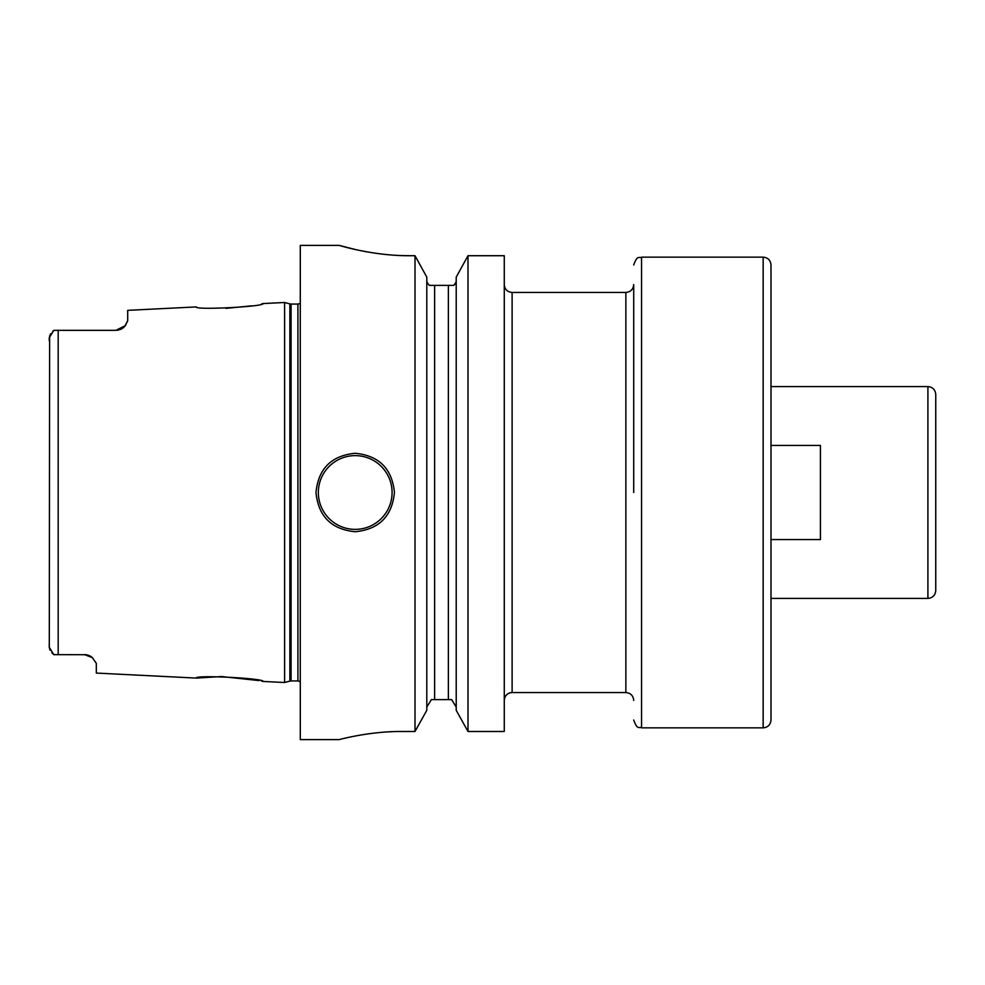 <?xml version="1.0" encoding="UTF-8"?>
<svg xmlns="http://www.w3.org/2000/svg" width="985" height="985" viewBox="0 0 985 985"><rect width="100%" height="100%" fill="white"/><g stroke="black" fill="none" stroke-linecap="round" stroke-linejoin="round"><path stroke-width="1.48" d="M124.726 326.404L127.705 320.728L127.705 310.349L196.347 306.914C194.119 310.3 265.445 306.618 263.02 303.565L284.603 302.493L284.603 682.507L263.02 681.435C265.408 678.357 193.983 674.713 196.347 678.086L221.563 676.547L259.178 680.598M85.707 654.717L53.769 654.643L51.811 652.661M85.732 654.717A11.771 11.771 0 0 1 88.084 655.197A11.771 11.771 0 0 0 84.55 654.656L92.294 657.574L96.321 663.385L96.321 673.075L196.347 678.086M92.294 657.574A11.771 11.771 0 0 0 91.359 656.835A11.771 11.771 0 0 1 92.294 657.574A11.771 11.771 0 0 0 91.359 656.835L90.337 656.182A11.771 11.771 0 0 0 89.241 655.641A11.771 11.771 0 0 1 90.337 656.182A11.771 11.771 0 0 0 89.241 655.641M89.204 655.616L88.33 655.284M87.874 655.136L86.877 654.89M262.601 681.337L261.69 681.128M49.299 647.822L49.619 335.922M49.25 644.264L49.25 647.219L53.769 654.643M54.52 654.656L58.189 654.656L58.189 330.344L53.769 330.357L49.25 337.781L49.25 340.736M53.769 330.357L52.759 331.317M50.136 650.223L49.644 649.152M50.161 334.715L50.875 333.558M127.705 320.728L125.354 325.629L115.934 330.344L54.52 330.344M117.277 330.258L118.606 330.037M119.998 329.618A11.771 11.771 0 0 1 119.911 329.655A11.771 11.771 0 0 0 119.998 329.618A11.771 11.771 0 0 1 119.911 329.655A11.771 11.771 0 0 0 119.998 329.618L120.872 329.249M121.241 329.076L122.448 328.374A11.771 11.771 0 0 0 123.519 327.562A11.771 11.771 0 0 1 122.435 328.387A11.771 11.771 0 0 0 123.519 327.562A11.771 11.771 0 0 1 122.435 328.387M117.24 330.271A11.771 11.771 0 0 0 118.569 330.049A11.771 11.771 0 0 1 117.24 330.271A11.771 11.771 0 0 0 118.569 330.049A11.771 11.771 0 0 1 117.24 330.271M123.851 327.279A11.771 11.771 0 0 0 124.492 326.651A11.771 11.771 0 0 1 123.851 327.279A11.771 11.771 0 0 0 125.354 325.629A11.771 11.771 0 0 1 123.851 327.279M58.189 330.344L115.934 330.344L58.189 330.344M225.934 308.367L251.52 305.842M261.751 303.848L262.552 303.675M355.585 249.574L339.123 245.376L300.29 245.376L300.29 739.624L339.123 739.624M400.796 255.546L409.871 255.718C372.527 256.026 337.83 244.957 339.123 245.376C337.83 244.957 372.539 256.026 409.871 255.718L415.005 255.718L415.005 731.486L402.028 731.486C369.24 731.19 338.508 739.809 339.123 739.624C338.52 739.809 369.215 731.19 402.028 731.486L399.688 731.498M392.855 731.658L388.595 731.855M378.843 732.606L376.959 732.791M370.791 733.517L363.76 734.527M359.968 735.155L357.013 735.684M352.273 736.608L349.564 737.174M346.855 737.765L344.073 738.405M394.431 492.5C392.092 516.325 379.016 529.401 355.216 531.728C331.403 529.388 318.327 516.312 315.988 492.5C318.327 468.675 331.403 455.599 355.216 453.272C379.016 455.612 392.092 468.688 394.431 492.5M426.8 707.058L431.381 699.609L434.644 699.609L434.644 285.391L429.275 285.391L426.998 282.252L426.8 280.405M434.644 285.391L448.372 285.391L448.372 699.609L451.635 699.609L431.381 699.609M426.998 282.252L429.275 285.391M426.8 277.117L415.005 255.718L426.8 277.117L426.8 710.308L415.005 731.486L426.8 710.308M504.271 255.718L467.998 255.718L456.215 277.117L467.998 255.718L467.998 731.486L456.215 710.308L467.998 731.486L504.271 731.486L504.271 255.718L467.998 255.718M456.215 280.405L456.018 282.252L453.74 285.391L448.372 285.391L453.74 285.391M504.271 284.603C504.739 289.368 507.349 291.979 512.114 292.447L512.114 692.553A7.843 7.843 -0 0 0 504.308 699.609L504.271 699.609M633.712 492.5L633.712 284.603C633.244 289.368 630.634 291.979 625.869 292.447L625.869 692.553C630.634 693.021 633.244 695.632 633.712 700.397M456.215 707.058L451.635 699.609L456.215 707.058M359.894 250.51L360.793 250.682M364.807 251.471L367.664 251.988M456.215 710.308L456.215 277.117M454.787 284.443L455.55 283.372M770.996 720.01L770.996 264.99C770.541 260.225 767.918 257.614 763.153 257.147L763.153 727.853C767.918 727.386 770.541 724.775 770.996 720.01M935.75 590.569L935.75 394.431C935.282 389.666 932.672 387.056 927.907 386.588L927.907 598.412C932.672 597.944 935.282 595.334 935.75 590.569M770.996 539.571L820.431 539.571L820.431 445.429L770.996 445.429M88.084 655.197A11.771 11.771 0 0 0 84.55 654.656M284.603 682.507L289.861 681.103L289.861 303.897L284.603 302.493M289.861 681.103L291.08 680.943L291.08 304.057L289.861 303.897M291.08 680.943L297.926 680.943L297.926 304.057L291.08 304.057M355.216 529.376A36.876 36.876 0 0 1 318.34 492.5A36.876 36.876 0 0 1 355.216 455.624A36.876 36.876 0 0 1 392.079 492.5A36.876 36.876 0 0 1 355.216 529.376M633.712 264.99C637.578 254.093 639.203 258.735 641.555 257.147L641.555 727.853L763.153 727.853M297.926 680.943L300.29 681.583M297.926 304.057L300.29 303.417M625.869 692.553L512.114 692.553C507.349 693.021 504.739 695.632 504.271 700.397M512.114 292.447L625.869 292.447M641.555 257.147L763.153 257.147M641.555 727.853C639.203 726.265 637.578 730.907 633.712 720.01M770.996 598.412L927.907 598.412M770.996 386.588L927.907 386.588"/></g></svg>
